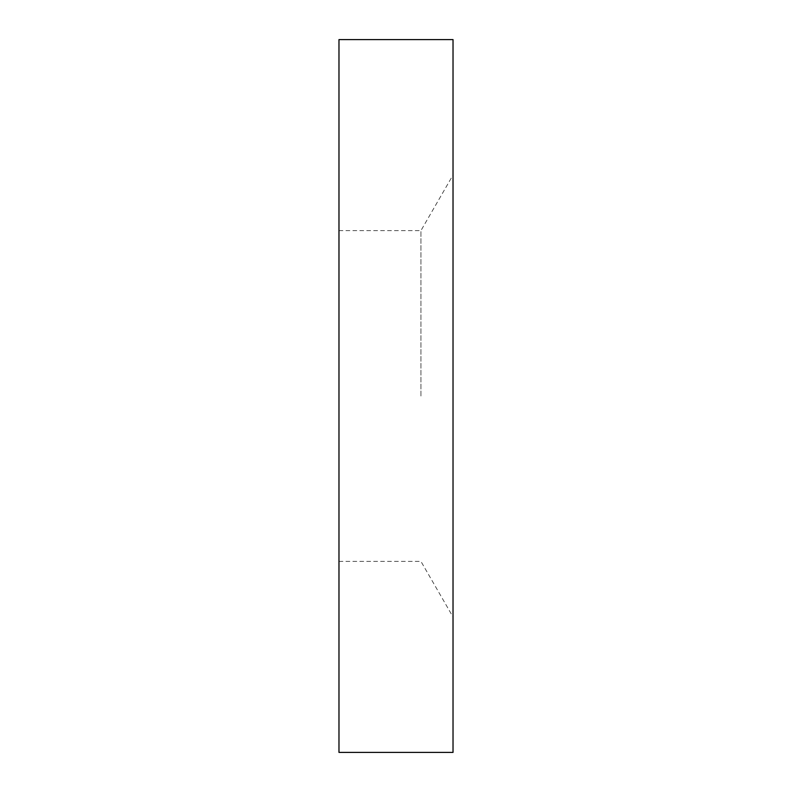 <?xml version="1.0" encoding="UTF-8"?>
<svg xmlns="http://www.w3.org/2000/svg" width="792" height="792" viewBox="0 0 792 792"><rect width="100%" height="100%" fill="white"/><g stroke="black" fill="none" stroke-linecap="round" stroke-linejoin="round"><path stroke-width="0.59" stroke-dasharray="3.96 2.97" d="M338.976 39.6L338.976 752.4M420.928 396L420.928 230.63L420.928 396M453.024 39.6L453.024 752.4M338.976 396L338.976 561.37L338.976 396M338.976 230.63L420.928 230.63L453.024 175.032M338.976 561.37L420.928 561.37L453.024 616.968"/><path stroke-width="1.19" d="M453.024 752.4L453.024 39.6L338.976 39.6L338.976 752.4L453.024 752.4"/></g></svg>

